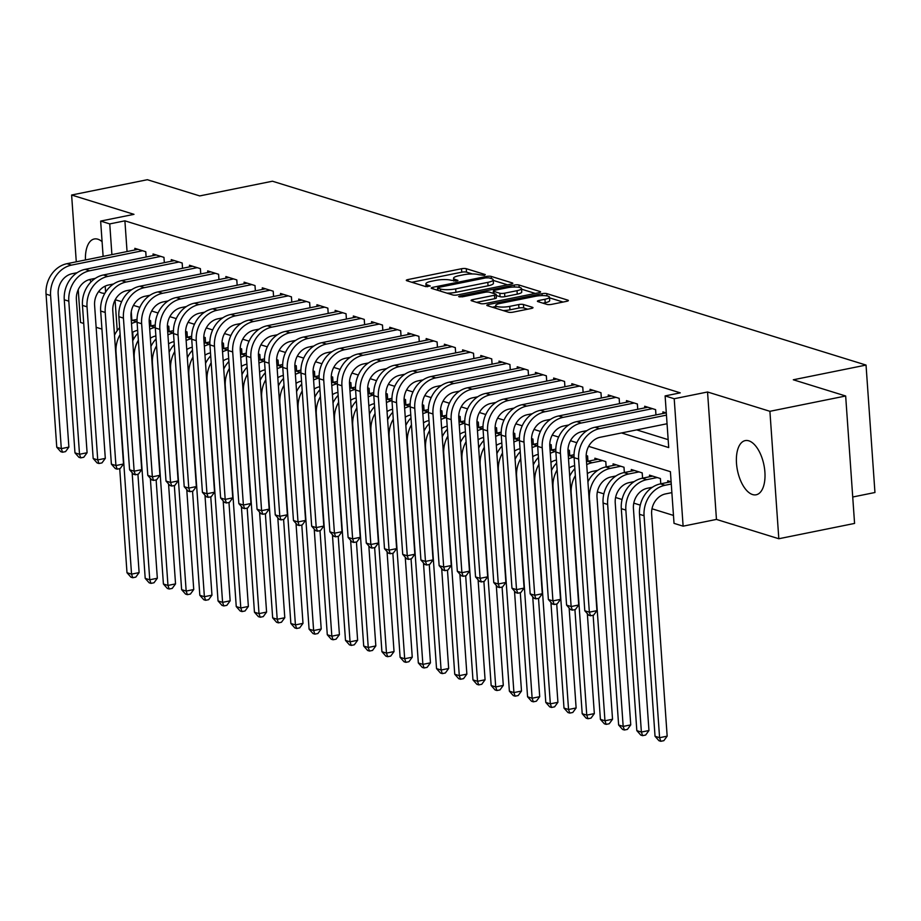 <?xml version="1.0" encoding="UTF-8"?>
<svg xmlns="http://www.w3.org/2000/svg" width="921" height="921" viewBox="0 0 921 921"><rect width="100%" height="100%" fill="white"/><g stroke="black" fill="none" stroke-linecap="round" stroke-linejoin="round"><path stroke-width="1.38" d="M484.446 275.379L485.275 274.573L466.279 268.69A3.477 0.783 -4 0 0 461.525 268.736L407.98 279.558A3.477 0.783 -4 0 0 406.299 280.352A3.477 0.783 -4 0 0 406.794 280.721L425.79 286.604L430.291 286.005L427.494 284.992A11.133 2.498 -4 0 1 425.905 283.852A11.133 2.498 -4 0 1 431.293 281.296L435.748 280.398A11.133 2.498 -4 0 1 450.991 280.249L456.781 280.974L457.956 280.41L455.158 279.408A11.133 2.498 -4 0 1 453.569 278.257A11.133 2.498 -4 0 1 458.946 275.713L463.413 274.803A11.133 2.498 -4 0 1 478.655 274.654L484.446 275.379M748.808 440.825A27.642 13.504 -101.4 0 0 745.216 440.606A27.642 13.504 -101.4 0 0 736.858 466.82A27.642 13.504 -101.4 0 0 752.572 494.554A27.642 13.504 -101.4 0 0 756.164 494.784A27.642 13.504 -101.4 0 0 764.534 468.559A27.642 13.504 -101.4 0 0 748.808 440.825M102.081 241.659A27.642 13.504 -101.4 0 0 97.868 239.207A27.642 13.504 -101.4 0 0 94.264 238.988A27.642 13.504 -101.4 0 0 85.446 259.964M89.844 279.466A27.642 13.504 -101.4 0 0 91.018 281.93M98.697 291.485A27.642 13.504 -101.4 0 0 101.621 292.936A27.642 13.504 -101.4 0 0 104.913 293.223M546.924 304.402A3.477 0.783 -4 0 0 551.679 304.356L566.703 301.317A3.477 0.783 -4 0 0 568.384 300.522A3.477 0.783 -4 0 0 567.889 300.165L546.798 293.626A3.477 0.783 -4 0 0 542.032 293.672L488.498 304.506A3.477 0.783 -4 0 0 486.818 305.3A3.477 0.783 -4 0 0 487.313 305.657L508.404 312.184A3.477 0.783 -4 0 0 513.158 312.138L531.302 308.466A3.477 0.783 -4 0 0 532.994 307.672A3.477 0.783 -4 0 0 532.488 307.315L523.462 304.517A3.477 0.783 -4 0 0 518.707 304.563L509.704 306.382A9.302 2.095 -4 0 1 500.425 307.038A9.302 2.095 -4 0 1 495.648 305.553A9.302 2.095 -4 0 1 500.149 303.423L535.389 296.297A9.302 2.095 -4 0 1 544.679 295.653A9.302 2.095 -4 0 1 549.457 297.138A9.302 2.095 -4 0 1 544.956 299.267L539.084 300.453A3.477 0.783 -4 0 0 537.404 301.248A3.477 0.783 -4 0 0 537.899 301.604L546.924 304.402M845.662 395.995L854.573 523.427L778.821 538.739L769.91 411.307L845.662 395.995L793.315 379.774L866.039 365.073L272.443 181.218L199.719 195.92L147.372 179.71L71.619 195.022L133.982 214.34L100.642 221.086L109.749 223.907L124.899 220.833L680.262 392.853L665.112 395.915L674.207 398.735L683.117 526.167L674.022 523.347L670.407 471.679L588.657 446.363M769.91 411.307L707.547 391.989L674.207 398.735M511.12 284.094A3.477 0.783 -4 0 0 512.801 283.3A3.477 0.783 -4 0 0 512.306 282.943L491.215 276.415A3.477 0.783 -4 0 0 486.449 276.461L432.916 287.283A3.477 0.783 -4 0 0 431.235 288.077A3.477 0.783 -4 0 0 431.73 288.434L452.821 294.973A3.477 0.783 -4 0 0 457.576 294.927L511.12 284.094M519.007 285.015L540.097 291.554A3.477 0.783 -4 0 1 540.592 291.911A3.477 0.783 -4 0 1 538.912 292.705L485.367 303.527A3.477 0.783 -4 0 1 480.612 303.585L471.587 300.787A3.477 0.783 -4 0 1 471.092 300.43A3.477 0.783 -4 0 1 472.772 299.624L494.485 295.238A3.477 0.783 -4 0 0 496.166 294.444A3.477 0.783 -4 0 0 495.671 294.087L489.684 292.233A3.477 0.783 -4 0 0 484.918 292.279L462.319 296.85L458.635 296.631L459.809 296.067L514.24 285.073A3.477 0.783 -4 0 1 519.007 285.015L519.168 287.352M71.619 195.022L76.282 261.817M78.227 289.643L80.53 322.465L83.73 323.455M146.14 257.017L145.771 251.732L134.846 248.348L134.961 249.959M163.95 257.362L164.318 262.658L163.973 257.373L153.047 253.989L153.162 255.589M182.162 263.003L182.531 268.299L182.185 263.015L171.26 259.63L171.375 261.23M200.766 273.928L200.398 268.644L189.473 265.26L189.576 266.871M218.576 274.285L218.945 279.581L218.599 274.285L207.674 270.901L207.789 272.512M236.789 279.915L237.158 285.222L236.812 279.926L225.887 276.542L226.002 278.154M255.382 290.852L255.013 285.568L244.088 282.183L244.203 283.795M273.203 291.197L273.572 296.493L273.226 291.209L262.301 287.824L262.416 289.436M291.404 296.838L291.784 302.134L291.439 296.85L280.514 293.465L280.617 295.077M310.009 307.775L309.64 302.491L298.715 299.106L298.83 300.707M327.83 308.121L328.198 313.416L327.853 308.132L316.928 304.747L317.043 306.348M346.031 313.762L346.4 319.057L346.054 313.762L335.14 310.377L335.244 311.989M364.635 324.687L364.267 319.403L353.342 316.018L353.457 317.63M382.445 325.032L382.825 330.34L382.48 325.044L371.554 321.659L371.658 323.271M400.658 330.674L401.026 335.981L400.681 330.685L389.756 327.3L389.871 328.912M419.262 341.61L418.894 336.326L407.968 332.942L408.084 334.553M437.475 347.252L437.107 341.967L426.181 338.583L426.285 340.194M455.285 347.597L455.653 352.893L455.308 347.608L444.383 344.224L444.498 345.824M473.889 358.534L473.521 353.25L462.595 349.865L462.71 351.465M492.09 364.163L491.722 358.879L480.797 355.494L480.912 357.106M510.303 369.805L509.935 364.52L499.009 361.136L499.124 362.747M528.516 375.446L528.147 370.161L517.222 366.777L517.326 368.388M546.717 381.087L546.349 375.803L535.423 372.418L535.538 374.03M564.538 381.432L564.907 386.728L564.561 381.444L553.636 378.059L553.751 379.671M583.143 392.369L582.763 387.085L571.837 383.7L571.953 385.312M601.344 398.01L600.976 392.726L590.05 389.341L590.165 390.941M619.154 398.356L619.534 403.651L619.188 398.356L608.263 394.982L608.367 396.583M637.367 403.997L637.735 409.292L637.39 403.997L626.464 400.612L626.579 402.224M655.971 414.922L655.602 409.638L644.677 406.253L644.792 407.865M124.899 220.833L127.052 251.548M636.664 429.888L668.162 439.651M662.993 413.506L662.89 411.894L666.297 412.953M597.372 491.849L603.865 493.863M615.585 497.49L622.066 499.504M633.786 503.131L640.279 505.145M651.999 508.772L673.458 515.415M131.254 311.735L131.864 320.439M132.693 332.274L133.223 339.826M150.56 320.6L150.929 325.907L150.584 320.612L149.179 320.174M169.165 331.537L168.796 326.253L167.392 325.815M186.975 331.882L187.343 337.178L186.998 331.894L185.593 331.456M205.187 337.523L205.556 342.819L205.21 337.535L203.806 337.098M223.791 348.46L223.423 343.176L222.019 342.739M241.601 348.806L241.97 354.101L241.624 348.817L240.22 348.38M260.206 359.731L259.837 354.447L258.433 354.021M278.418 365.372L278.038 360.088L276.645 359.662M296.62 371.013L296.251 365.729L294.847 365.292M314.832 376.654L314.464 371.37L313.059 370.933M333.034 382.296L332.665 377.011L331.261 376.574M350.855 382.641L351.223 387.937L350.878 382.652L349.473 382.215M369.056 388.282L369.425 393.578L369.079 388.294L367.686 387.856M387.66 399.219L387.292 393.935L385.887 393.497M405.47 399.564L405.85 404.86L405.505 399.564L404.1 399.138M423.683 405.205L424.051 410.501L423.706 405.205L422.302 404.78M442.287 416.131L441.919 410.847L440.514 410.409M460.5 421.772L460.132 416.488L458.727 416.05M478.31 422.117L478.678 427.413L478.333 422.129L476.928 421.691M496.914 433.054L496.546 427.77L495.141 427.332M515.115 438.695L514.747 433.411L513.354 432.974M532.937 439.041L533.305 444.336L532.96 439.041L531.555 438.615M551.541 449.966L551.172 444.682L549.768 444.256M569.742 455.607L569.374 450.323L567.969 449.897M587.563 455.953L587.932 461.26L587.586 455.964L586.182 455.527M594.978 459.832L594.874 458.221L605.788 461.605L606.168 466.889M613.19 465.473L613.075 463.862L624.001 467.246L624.369 472.531M631.392 471.115L631.288 469.503L642.213 472.887L642.582 478.172L642.179 472.876M649.604 476.744L649.489 475.144L660.415 478.529L660.783 483.813L660.392 478.517M667.817 482.385L667.702 480.785L671.11 481.833M852.731 497.006L874.95 492.505L866.039 365.073M707.547 391.989L716.457 519.421L778.821 538.739M716.457 519.421L683.117 526.167M96.129 327.3L101.932 329.096M621.514 432.951L668.715 447.571L665.112 395.915M109.749 223.907L111.902 254.61M105.616 292.095L105.19 286.12M103.117 256.395L100.642 221.086M115.079 300.039L117.22 330.627M576.845 442.702L570.444 440.722M558.644 437.061L552.243 435.08M540.431 431.431L534.03 429.439M522.219 425.79L515.829 423.81M504.017 420.149L497.616 418.169M485.804 414.508L479.404 412.527M467.592 408.866L461.202 406.886M449.39 403.225L442.989 401.245M431.178 397.584L424.777 395.604M412.976 391.943L406.575 389.963M394.764 386.313L388.363 384.322M376.551 380.672L370.161 378.692M358.35 375.031L351.949 373.051M340.137 369.39L333.736 367.41M321.936 363.749L315.535 361.769M303.723 358.108L297.322 356.128M285.51 352.467L279.121 350.487M267.309 346.826L260.908 344.845M249.096 341.196L242.695 339.204M230.883 335.555L224.494 333.575M212.682 329.914L206.281 327.934M194.469 324.273L188.068 322.292M176.268 318.631L169.867 316.651M158.055 312.99L151.654 311.01M139.842 307.349L133.453 305.369M121.641 301.708L115.24 299.728M472.427 273.963L466.521 272.132A3.477 0.783 -4 0 0 461.766 272.179L411.825 282.275M437.636 289.816L436.761 290M507.506 284.831L493.23 280.41M489.016 277.866L485.678 277.9L438.684 287.398L437.51 287.951L440.445 289.01A11.133 2.498 -4 0 0 455.688 288.86L487.808 282.367A11.133 2.498 -4 0 0 493.196 279.811A11.133 2.498 -4 0 0 491.607 278.672L489.016 277.866M446.915 293.143A11.133 2.498 -4 0 0 455.93 292.302L455.688 288.86M493.196 279.811L493.437 283.254A11.133 2.498 -4 0 1 488.049 285.809L455.93 292.302M521.562 289.182L535.297 293.442M476.618 302.341L494.727 298.68A3.477 0.783 -4 0 0 496.407 297.886L496.166 294.444M492.217 293.016L493.472 292.763M517.015 290.679A9.302 2.095 -4 0 0 521.516 288.549A9.302 2.095 -4 0 0 516.739 287.076A9.302 2.095 -4 0 0 507.448 287.72L495.038 290.23A3.477 0.783 -4 0 0 493.357 291.024A3.477 0.783 -4 0 0 493.852 291.393L499.838 293.246A3.477 0.783 -4 0 0 504.593 293.189L517.015 290.679L517.257 294.133A9.302 2.095 -4 0 0 521.758 292.003L521.516 288.549M517.257 294.133L504.835 296.643A3.477 0.783 -4 0 1 500.08 296.689L496.235 295.503M549.457 297.138L549.699 300.58A9.302 2.095 -4 0 1 545.197 302.71L542.93 303.159M503.062 310.538A9.302 2.095 -4 0 0 509.946 309.836L509.704 306.382M527.698 309.203L523.704 307.959A3.477 0.783 -4 0 0 518.949 308.017L509.946 309.836M495.717 306.532L492.344 307.211M563.088 302.042L549.503 297.84M137.655 330.328L137.551 330.351A17.718 14.932 107.2 0 0 132.14 332.631M131.507 323.616A26.571 22.403 -72.8 0 1 136.941 321.74L137.056 321.717M131.289 320.589A26.571 22.403 -72.8 0 1 132.394 320.335L137.033 319.391M132.129 472.634L139.117 572.609L135.801 577.122L132.762 577.743L130.943 577.179L126.994 572.735L119.718 468.628M126.994 572.735L131.542 574.14L116.023 352.167A26.571 22.403 -72.8 0 1 120.133 334.565M114.503 335.198A26.571 22.403 -72.8 0 1 119.649 327.669M132.762 577.743L131.542 574.14L139.117 572.609M77.145 272.708L72.126 273.721A17.718 14.932 107.2 0 0 58.173 294.006L68.879 447.099L65.552 451.612L62.524 452.223L60.705 451.658L56.757 447.215L46.05 294.121A26.571 22.403 -72.8 0 1 66.968 263.694L138.035 249.338M56.757 447.215L61.304 448.631L50.597 295.537A26.571 22.403 -72.8 0 1 71.527 265.11L142.582 250.742M62.524 452.223L61.304 448.631L68.879 447.099M146.117 257.017L145.737 251.721M155.856 335.969L155.753 335.992A17.718 14.932 107.2 0 0 150.342 338.272M149.709 329.258A26.571 22.403 -72.8 0 1 155.154 327.381L155.269 327.358M149.501 326.218A26.571 22.403 -72.8 0 1 150.595 325.965L155.246 325.032M150.342 478.275L157.33 578.25L154.003 582.763L150.975 583.373L149.156 582.809L145.207 578.376L137.92 474.269M145.207 578.376L149.755 579.781L134.236 357.809A26.571 22.403 -72.8 0 1 138.346 340.206M132.705 340.839A26.571 22.403 -72.8 0 1 137.862 333.31M150.975 583.373L149.755 579.781L157.33 578.25M169.142 331.548L168.762 326.241M174.069 341.61L173.965 341.633A17.718 14.932 107.2 0 0 168.555 343.913M167.921 334.899A26.571 22.403 -72.8 0 1 173.355 333.022L173.47 332.999M167.714 331.859A26.571 22.403 -72.8 0 1 168.808 331.606L173.447 330.674M168.543 483.916L175.543 583.891L172.215 588.404L169.188 589.014L167.357 588.45L163.408 584.018L156.133 479.91M163.408 584.018L167.967 585.422L152.437 363.45A26.571 22.403 -72.8 0 1 156.547 345.847M150.917 346.48A26.571 22.403 -72.8 0 1 156.063 338.951M169.188 589.014L167.967 585.422L175.543 583.891M192.282 347.252L192.167 347.275A17.718 14.932 107.2 0 0 186.756 349.554M186.134 340.54A26.571 22.403 -72.8 0 1 191.568 338.663L191.683 338.64M185.915 337.5A26.571 22.403 -72.8 0 1 187.021 337.247L191.66 336.315M186.756 489.558L193.744 589.532L190.417 594.045L187.389 594.655L185.57 594.091L181.621 589.647L174.334 485.54M181.621 589.647L186.169 591.063L170.65 369.091A26.571 22.403 -72.8 0 1 174.76 351.488M169.13 352.121A26.571 22.403 -72.8 0 1 174.276 344.592M187.389 594.655L186.169 591.063L193.744 589.532M210.483 352.893L210.379 352.904A17.718 14.932 107.2 0 0 204.969 355.195M204.335 346.181A26.571 22.403 -72.8 0 1 209.781 344.304L209.884 344.281M204.128 343.142A26.571 22.403 -72.8 0 1 205.222 342.888L209.861 341.956M204.969 495.187L211.957 595.173L208.63 599.686L205.602 600.296L203.783 599.732L199.822 595.288L192.547 491.181M199.822 595.288L204.381 596.704L188.863 374.72A26.571 22.403 -72.8 0 1 192.973 357.129M187.331 357.762A26.571 22.403 -72.8 0 1 192.489 350.233M205.602 600.296L204.381 596.704L211.957 595.173M223.757 348.46L223.389 343.165M95.358 278.338L90.339 279.362A17.718 14.932 107.2 0 0 76.385 299.647L87.092 452.741L83.765 457.253L80.737 457.864L78.918 457.3L74.969 452.856L64.263 299.762A26.571 22.403 -72.8 0 1 85.181 269.335L156.236 254.967M74.969 452.856L79.517 454.272L68.81 301.179A26.571 22.403 -72.8 0 1 89.728 270.751L160.795 256.383M80.737 457.864L79.517 454.272L87.092 452.741M113.571 283.979L108.54 285.003A17.718 14.932 107.2 0 0 94.598 305.288L105.305 458.382L101.978 462.895L98.95 463.505L97.119 462.941L93.171 458.497L82.464 305.404A26.571 22.403 -72.8 0 1 103.382 274.976L174.449 260.608M93.171 458.497L97.73 459.913L87.023 306.82A26.571 22.403 -72.8 0 1 107.941 276.392L178.996 262.025M98.95 463.505L97.73 459.913L105.305 458.382M131.772 289.62L126.753 290.633A17.718 14.932 107.2 0 0 112.799 310.918L123.506 464.011L120.179 468.536L117.151 469.146L115.332 468.582L111.383 464.138L100.677 311.045A26.571 22.403 -72.8 0 1 121.595 280.617L192.65 266.25M111.383 464.138L115.931 465.542L105.224 312.449A26.571 22.403 -72.8 0 1 126.142 282.033L197.209 267.666M117.151 469.146L115.931 465.542L123.506 464.011M200.732 273.94L200.364 268.644M149.985 295.261L144.954 296.274A17.718 14.932 107.2 0 0 131.012 316.559L141.719 469.652L138.392 474.165L135.364 474.787L133.545 474.223L129.585 469.779L118.878 316.686A26.571 22.403 -72.8 0 1 139.808 286.258L210.863 271.891M129.585 469.779L134.144 471.184L123.437 318.09A26.571 22.403 -72.8 0 1 144.355 287.663L215.41 273.307M135.364 474.787L134.144 471.184L141.719 469.652M228.696 358.522L228.592 358.545A17.718 14.932 107.2 0 0 223.181 360.836M222.548 351.81A26.571 22.403 -72.8 0 1 227.982 349.934L228.097 349.911M222.329 348.783A26.571 22.403 -72.8 0 1 223.435 348.529L228.074 347.585M223.17 500.828L230.158 600.814L226.842 605.327L223.803 605.937L221.984 605.373L218.035 600.929L210.759 496.822M218.035 600.929L222.583 602.346L207.064 380.361A26.571 22.403 -72.8 0 1 211.174 362.759M205.544 363.404A26.571 22.403 -72.8 0 1 210.69 355.874M223.803 605.937L222.583 602.346L230.158 600.814M168.198 300.902L163.167 301.915A17.718 14.932 107.2 0 0 149.225 322.2L159.92 475.294L156.605 479.806L153.565 480.417L151.746 479.864L147.797 475.42L137.091 322.327A26.571 22.403 -72.8 0 1 158.009 291.899L229.076 277.532M147.797 475.42L152.345 476.825L141.638 323.732A26.571 22.403 -72.8 0 1 162.568 293.304L233.623 278.936M153.565 480.417L152.345 476.825L159.92 475.294M246.897 364.163L246.793 364.186A17.718 14.932 107.2 0 0 241.383 366.466M240.749 357.452A26.571 22.403 -72.8 0 1 246.195 355.575L246.31 355.552M240.542 354.424A26.571 22.403 -72.8 0 1 241.647 354.171L246.287 353.227M241.383 506.469L248.371 606.455L245.044 610.968L242.016 611.579L240.197 611.014L236.248 606.571L228.961 502.463M236.248 606.571L240.795 607.987L225.277 386.003A26.571 22.403 -72.8 0 1 229.387 368.4M223.745 369.045A26.571 22.403 -72.8 0 1 228.903 361.504M242.016 611.579L240.795 607.987L248.371 606.455M260.183 359.743L259.814 354.447M186.399 306.543L181.379 307.556A17.718 14.932 107.2 0 0 167.426 327.841L178.133 480.935L174.806 485.448L171.778 486.058L169.959 485.494L166.01 481.061L155.304 327.968A26.571 22.403 -72.8 0 1 176.222 297.541L247.277 283.173M166.01 481.061L170.558 482.466L159.851 329.373A26.571 22.403 -72.8 0 1 180.769 298.945L251.836 284.577M171.778 486.058L170.558 482.466L178.133 480.935M255.359 290.863L254.99 285.556M265.11 369.805L265.006 369.828A17.718 14.932 107.2 0 0 259.595 372.107M258.962 363.093A26.571 22.403 -72.8 0 1 264.408 361.216L264.511 361.193M258.755 360.065A26.571 22.403 -72.8 0 1 259.849 359.812L264.488 358.868M259.584 512.111L266.583 612.085L263.256 616.61L260.229 617.22L258.398 616.656L254.449 612.212L247.173 508.104M254.449 612.212L259.008 613.616L243.478 391.644A26.571 22.403 -72.8 0 1 247.588 374.041M241.958 374.674A26.571 22.403 -72.8 0 1 247.104 367.145M260.229 617.22L259.008 613.616L266.583 612.085M278.384 365.384L278.015 360.088M204.612 312.184L199.581 313.198A17.718 14.932 107.2 0 0 185.639 333.483L196.346 486.576L193.019 491.089L189.991 491.699L188.16 491.135L184.212 486.691L173.505 333.598A26.571 22.403 -72.8 0 1 194.423 303.182L265.49 288.814M184.212 486.691L188.77 488.107L178.064 335.014A26.571 22.403 -72.8 0 1 198.982 304.586L270.037 290.219M189.991 491.699L188.77 488.107L196.346 486.576M283.323 375.446L283.208 375.469A17.718 14.932 107.2 0 0 277.797 377.748M277.175 368.734A26.571 22.403 -72.8 0 1 282.609 366.857L282.724 366.834M276.956 365.706A26.571 22.403 -72.8 0 1 278.061 365.453L282.701 364.509M277.797 517.752L284.785 617.726L281.458 622.239L278.43 622.861L276.611 622.297L272.662 617.853L265.375 513.745M272.662 617.853L277.209 619.257L261.691 397.285A26.571 22.403 -72.8 0 1 265.801 379.682M260.171 380.315A26.571 22.403 -72.8 0 1 265.317 372.786M278.43 622.861L277.209 619.257L284.785 617.726M296.597 371.025L296.228 365.718M222.813 317.826L217.793 318.839A17.718 14.932 107.2 0 0 203.84 339.124L214.547 492.217L211.22 496.73L208.192 497.34L206.373 496.776L202.424 492.332L191.718 339.239A26.571 22.403 -72.8 0 1 212.636 308.811L283.691 294.455M202.424 492.332L206.972 493.748L196.265 340.655A26.571 22.403 -72.8 0 1 217.195 310.227L288.25 295.86M208.192 497.34L206.972 493.748L214.547 492.217M301.524 381.087L301.42 381.11A17.718 14.932 107.2 0 0 296.009 383.389M295.376 374.375A26.571 22.403 -72.8 0 1 300.822 372.498L300.925 372.475M295.169 371.336A26.571 22.403 -72.8 0 1 296.263 371.082L300.902 370.15M296.009 523.393L302.997 623.367L299.67 627.88L296.643 628.49L294.824 627.926L290.863 623.494L283.587 519.386M290.863 623.494L295.422 624.899L279.903 402.926A26.571 22.403 -72.8 0 1 284.013 385.323M278.372 385.957A26.571 22.403 -72.8 0 1 283.53 378.427M296.643 628.49L295.422 624.899L302.997 623.367M314.809 376.666L314.429 371.359M319.737 386.728L319.633 386.751A17.718 14.932 107.2 0 0 314.222 389.03M313.589 380.016A26.571 22.403 -72.8 0 1 319.023 378.14L319.138 378.117M313.37 376.977A26.571 22.403 -72.8 0 1 314.475 376.724L319.115 375.791M314.211 529.034L321.21 629.008L317.883 633.521L314.844 634.132L313.025 633.567L309.076 629.135L301.8 525.016M309.076 629.135L313.624 630.54L298.105 408.567A26.571 22.403 -72.8 0 1 302.215 390.965M296.585 391.598A26.571 22.403 -72.8 0 1 301.731 384.069M314.844 634.132L313.624 630.54L321.21 629.008M333.011 382.296L332.642 377M337.938 392.369L337.834 392.392A17.718 14.932 107.2 0 0 332.423 394.672M331.802 385.657A26.571 22.403 -72.8 0 1 337.236 383.781L337.351 383.758M331.583 382.618A26.571 22.403 -72.8 0 1 332.688 382.365L337.328 381.432M332.423 534.675L339.412 634.65L336.084 639.162L333.057 639.773L331.238 639.209L327.289 634.765L320.001 530.657M327.289 634.765L331.836 636.181L316.317 414.208A26.571 22.403 -72.8 0 1 320.427 396.606M314.798 397.239A26.571 22.403 -72.8 0 1 319.944 389.71M333.057 639.773L331.836 636.181L339.412 634.65M356.151 398.01L356.047 398.022A17.718 14.932 107.2 0 0 350.636 400.313M350.003 391.298A26.571 22.403 -72.8 0 1 355.448 389.422L355.552 389.399M349.796 388.259A26.571 22.403 -72.8 0 1 350.889 388.006L355.529 387.073M350.625 540.305L357.624 640.291L354.297 644.804L351.269 645.414L349.45 644.85L345.49 640.406L338.214 536.298M345.49 640.406L350.049 641.822L334.519 419.838A26.571 22.403 -72.8 0 1 338.629 402.247M332.999 402.88A26.571 22.403 -72.8 0 1 338.157 395.351M351.269 645.414L350.049 641.822L357.624 640.291M374.363 403.64L374.26 403.663A17.718 14.932 107.2 0 0 368.837 405.954M368.216 396.928A26.571 22.403 -72.8 0 1 373.65 395.051L373.765 395.028M367.997 393.9A26.571 22.403 -72.8 0 1 369.102 393.647L373.742 392.703M368.837 545.946L375.826 645.932L372.51 650.445L369.471 651.055L367.652 650.491L363.703 646.047L356.427 541.939M363.703 646.047L368.25 647.463L352.731 425.479A26.571 22.403 -72.8 0 1 356.841 407.876M351.212 408.521A26.571 22.403 -72.8 0 1 356.358 400.98M369.471 651.055L368.25 647.463L375.826 645.932M387.637 399.219L387.269 393.923M392.565 409.281L392.461 409.304A17.718 14.932 107.2 0 0 387.05 411.583M386.417 402.569A26.571 22.403 -72.8 0 1 391.862 400.693L391.978 400.67M386.21 399.541A26.571 22.403 -72.8 0 1 387.304 399.288L391.955 398.344M387.05 551.587L394.038 651.573L390.711 656.086L387.683 656.696L385.864 656.132L381.916 651.688L374.628 547.581M381.916 651.688L386.463 653.104L370.944 431.12A26.571 22.403 -72.8 0 1 375.054 413.517M369.413 414.162A26.571 22.403 -72.8 0 1 374.571 406.622M387.683 656.696L386.463 653.104L394.038 651.573M410.778 414.922L410.674 414.945A17.718 14.932 107.2 0 0 405.263 417.225M404.63 408.21A26.571 22.403 -72.8 0 1 410.064 406.334L410.179 406.311M404.423 405.182A26.571 22.403 -72.8 0 1 405.516 404.929L410.156 403.985M405.252 557.228L412.251 657.203L408.924 661.715L405.896 662.337L404.066 661.773L400.117 657.329L392.841 553.222M400.117 657.329L404.676 658.734L389.146 436.761A26.571 22.403 -72.8 0 1 393.255 419.159M387.626 419.792A26.571 22.403 -72.8 0 1 392.772 412.263M405.896 662.337L404.676 658.734L412.251 657.203M428.99 420.563L428.875 420.586A17.718 14.932 107.2 0 0 423.464 422.866M422.843 413.851A26.571 22.403 -72.8 0 1 428.277 411.975L428.392 411.952M422.624 410.824A26.571 22.403 -72.8 0 1 423.729 410.57L428.369 409.626M423.464 562.869L430.452 662.844L427.125 667.357L424.097 667.978L422.279 667.414L418.33 662.97L411.042 558.863M418.33 662.97L422.877 664.375L407.358 442.402A26.571 22.403 -72.8 0 1 411.468 424.8M405.839 425.433A26.571 22.403 -72.8 0 1 410.985 417.904M424.097 667.978L422.877 664.375L430.452 662.844M442.264 416.142L441.896 410.835M447.192 426.204L447.088 426.227A17.718 14.932 107.2 0 0 441.677 428.507M441.044 419.492A26.571 22.403 -72.8 0 1 446.489 417.616L446.593 417.593M440.837 416.453A26.571 22.403 -72.8 0 1 441.93 416.2L446.57 415.267M441.677 568.51L448.665 668.485L445.338 672.998L442.31 673.608L440.491 673.044L436.531 668.611L429.255 564.504M436.531 668.611L441.09 670.016L425.56 448.043A26.571 22.403 -72.8 0 1 429.681 430.441M424.04 431.074A26.571 22.403 -72.8 0 1 429.198 423.545M442.31 673.608L441.09 670.016L448.665 668.485M460.465 421.772L460.097 416.476M465.404 431.845L465.301 431.868A17.718 14.932 107.2 0 0 459.89 434.148M459.257 425.134A26.571 22.403 -72.8 0 1 464.691 423.257L464.806 423.234M459.038 422.094A26.571 22.403 -72.8 0 1 460.143 421.841L464.783 420.909M459.878 574.151L466.866 674.126L463.551 678.639L460.512 679.249L458.693 678.685L454.744 674.253L447.468 570.134M454.744 674.253L459.291 675.657L443.772 453.685A26.571 22.403 -72.8 0 1 447.882 436.082M442.253 436.715A26.571 22.403 -72.8 0 1 447.399 429.186M460.512 679.249L459.291 675.657L466.866 674.126M483.606 437.487L483.502 437.51A17.718 14.932 107.2 0 0 478.091 439.789M477.458 430.775A26.571 22.403 -72.8 0 1 482.903 428.898L483.018 428.875M477.251 427.735A26.571 22.403 -72.8 0 1 478.356 427.482L482.995 426.55M478.091 579.793L485.079 679.767L481.752 684.28L478.724 684.89L476.905 684.326L472.957 679.882L465.669 575.775M472.957 679.882L477.504 681.298L461.985 459.314A26.571 22.403 -72.8 0 1 466.095 441.723M460.454 442.356A26.571 22.403 -72.8 0 1 465.612 434.827M478.724 684.89L477.504 681.298L485.079 679.767M496.891 433.054L496.523 427.758M501.818 443.128L501.715 443.139A17.718 14.932 107.2 0 0 496.304 445.43M495.671 436.404A26.571 22.403 -72.8 0 1 501.116 434.528L501.22 434.516M495.463 433.377A26.571 22.403 -72.8 0 1 496.557 433.123L501.197 432.191M496.292 585.422L503.292 685.408L499.965 689.921L496.937 690.531L495.107 689.967L491.158 685.523L483.882 581.416M491.158 685.523L495.717 686.939L480.186 464.955A26.571 22.403 -72.8 0 1 484.296 447.364M478.667 447.997A26.571 22.403 -72.8 0 1 483.813 440.468M496.937 690.531L495.717 686.939L503.292 685.408M515.092 438.695L514.724 433.4M241.026 323.455L235.995 324.48A17.718 14.932 107.2 0 0 222.053 344.765L232.76 497.858L229.433 502.371L226.405 502.981L224.586 502.417L220.626 497.973L209.93 344.88A26.571 22.403 -72.8 0 1 230.849 314.452L301.904 300.085M220.626 497.973L225.185 499.389L214.478 346.296A26.571 22.403 -72.8 0 1 235.396 315.868L306.451 301.501M226.405 502.981L225.185 499.389L232.76 497.858M309.986 307.775L309.617 302.479M259.238 329.096L254.208 330.121A17.718 14.932 107.2 0 0 240.266 350.394L250.961 503.499L247.645 508.012L244.606 508.622L242.787 508.058L238.838 503.614L228.132 350.521A26.571 22.403 -72.8 0 1 249.05 320.094L320.117 305.726M238.838 503.614L243.386 505.03L232.691 351.937A26.571 22.403 -72.8 0 1 253.609 321.51L324.664 307.142M244.606 508.622L243.386 505.03L250.961 503.499M277.44 334.737L272.42 335.751A17.718 14.932 107.2 0 0 258.467 356.036L269.174 509.129L265.847 513.653L262.819 514.263L261 513.699L257.051 509.255L246.344 356.162A26.571 22.403 -72.8 0 1 267.263 325.735L338.318 311.367M257.051 509.255L261.599 510.66L250.892 357.567A26.571 22.403 -72.8 0 1 271.81 327.151L342.877 312.783M262.819 514.263L261.599 510.66L269.174 509.129M295.653 340.379L290.622 341.392A17.718 14.932 107.2 0 0 276.68 361.677L287.387 514.77L284.059 519.283L281.032 519.905L279.201 519.34L275.252 514.897L264.546 361.803A26.571 22.403 -72.8 0 1 285.475 331.376L356.531 317.008M275.252 514.897L279.811 516.301L269.105 363.208A26.571 22.403 -72.8 0 1 290.023 332.78L361.078 318.424M281.032 519.905L279.811 516.301L287.387 514.77M364.612 324.699L364.244 319.403M313.854 346.02L308.834 347.033A17.718 14.932 107.2 0 0 294.881 367.318L305.588 520.411L302.261 524.924L299.233 525.534L297.414 524.97L293.465 520.538L282.759 367.444A26.571 22.403 -72.8 0 1 303.677 337.017L374.743 322.649M293.465 520.538L298.013 521.942L287.306 368.849A26.571 22.403 -72.8 0 1 308.236 338.421L379.291 324.054M299.233 525.534L298.013 521.942L305.588 520.411M332.067 351.661L327.036 352.674A17.718 14.932 107.2 0 0 313.094 372.959L323.801 526.052L320.473 530.565L317.446 531.175L315.627 530.611L311.666 526.179L300.971 373.086A26.571 22.403 -72.8 0 1 321.89 342.658L392.945 328.29M311.666 526.179L316.225 527.583L305.519 374.49A26.571 22.403 -72.8 0 1 326.437 344.063L397.504 329.695M317.446 531.175L316.225 527.583L323.801 526.052M350.279 357.302L345.248 358.315A17.718 14.932 107.2 0 0 331.307 378.6L342.013 531.693L338.686 536.206L335.647 536.816L333.828 536.252L329.879 531.808L319.173 378.715A26.571 22.403 -72.8 0 1 340.091 348.299L411.157 333.932M329.879 531.808L334.438 533.224L323.732 380.131A26.571 22.403 -72.8 0 1 344.65 349.704L415.705 335.336M335.647 536.816L334.438 533.224L342.013 531.693M419.239 341.61L418.871 336.315M368.481 362.943L363.461 363.956A17.718 14.932 107.2 0 0 349.508 384.241L360.215 537.334L356.888 541.847L353.86 542.457L352.041 541.893L348.092 537.45L337.385 384.356A26.571 22.403 -72.8 0 1 358.304 353.929L429.359 339.573M348.092 537.45L352.639 538.866L341.933 385.772A26.571 22.403 -72.8 0 1 362.851 355.345L433.918 340.977M353.86 542.457L352.639 538.866L360.215 537.334M437.44 347.252L437.072 341.956M386.693 368.573L381.662 369.597A17.718 14.932 107.2 0 0 367.721 389.882L378.427 542.976L375.1 547.488L372.072 548.099L370.254 547.535L366.293 543.091L355.587 389.997A26.571 22.403 -72.8 0 1 376.516 359.57L447.571 345.202M366.293 543.091L370.852 544.507L360.146 391.413A26.571 22.403 -72.8 0 1 381.064 360.986L452.119 346.618M372.072 548.099L370.852 544.507L378.427 542.976M404.906 374.214L399.875 375.238A17.718 14.932 107.2 0 0 385.922 395.512L396.629 548.617L393.313 553.13L390.274 553.74L388.455 553.176L384.506 548.732L373.799 395.639A26.571 22.403 -72.8 0 1 394.718 365.211L465.784 350.843M384.506 548.732L389.053 550.148L378.347 397.055A26.571 22.403 -72.8 0 1 399.277 366.627L470.332 352.259M390.274 553.74L389.053 550.148L396.629 548.617M473.866 358.534L473.498 353.238M423.107 379.855L418.088 380.868A17.718 14.932 107.2 0 0 404.135 401.153L414.841 554.246L411.514 558.759L408.487 559.381L406.668 558.817L402.719 554.373L392.012 401.28A26.571 22.403 -72.8 0 1 412.93 370.852L483.986 356.485M402.719 554.373L407.266 555.777L396.56 402.684A26.571 22.403 -72.8 0 1 417.478 372.268L488.544 357.901M408.487 559.381L407.266 555.777L414.841 554.246M492.067 364.175L491.699 358.879M441.32 385.496L436.289 386.509A17.718 14.932 107.2 0 0 422.348 406.794L433.054 559.887L429.727 564.4L426.699 565.022L424.869 564.458L420.92 560.014L410.213 406.921A26.571 22.403 -72.8 0 1 431.132 376.493L502.198 362.126M420.92 560.014L425.479 561.419L414.772 408.325A26.571 22.403 -72.8 0 1 435.691 377.898L506.746 363.542M426.699 565.022L425.479 561.419L433.054 559.887M510.28 369.816L509.912 364.52M520.031 448.757L519.916 448.78A17.718 14.932 107.2 0 0 514.505 451.071M513.883 442.045A26.571 22.403 -72.8 0 1 519.317 440.169L519.432 440.146M513.665 439.018A26.571 22.403 -72.8 0 1 514.77 438.764L519.409 437.82M514.505 591.063L521.493 691.049L518.166 695.562L515.138 696.172L513.319 695.608L509.371 691.164L502.083 587.057M509.371 691.164L513.918 692.58L498.399 470.596A26.571 22.403 -72.8 0 1 502.509 452.994M496.88 453.639A26.571 22.403 -72.8 0 1 502.026 446.098M515.138 696.172L513.918 692.58L521.493 691.049M538.232 454.398L538.129 454.421A17.718 14.932 107.2 0 0 532.718 456.701M532.085 447.687A26.571 22.403 -72.8 0 1 537.53 445.81L537.634 445.787M531.878 444.659A26.571 22.403 -72.8 0 1 532.971 444.406L537.611 443.462M532.718 596.704L539.706 696.69L536.379 701.203L533.351 701.814L531.532 701.249L527.572 696.806L520.296 592.698M527.572 696.806L532.131 698.222L516.612 476.238A26.571 22.403 -72.8 0 1 520.722 458.635M515.081 459.28A26.571 22.403 -72.8 0 1 520.238 451.739M533.351 701.814L532.131 698.222L539.706 696.69M551.518 449.978L551.138 444.682M556.445 460.04L556.342 460.063A17.718 14.932 107.2 0 0 550.931 462.342M550.298 453.328A26.571 22.403 -72.8 0 1 555.731 451.451L555.847 451.428M550.079 450.3A26.571 22.403 -72.8 0 1 551.184 450.047L555.824 449.103M550.919 602.346L557.919 702.32L554.592 706.833L551.552 707.455L549.733 706.891L545.785 702.447L538.509 598.339M545.785 702.447L550.332 703.851L534.813 481.879A26.571 22.403 -72.8 0 1 538.923 464.276M533.294 464.909A26.571 22.403 -72.8 0 1 538.44 457.38M551.552 707.455L550.332 703.851L557.919 702.32M569.719 455.619L569.351 450.323M574.646 465.681L574.543 465.704A17.718 14.932 107.2 0 0 569.132 467.983M568.499 458.969A26.571 22.403 -72.8 0 1 573.944 457.092L574.059 457.069M568.292 455.93A26.571 22.403 -72.8 0 1 569.397 455.688L574.036 454.744M569.132 607.987L576.12 707.961L572.793 712.474L569.765 713.096L567.946 712.532L563.997 708.088L556.71 603.98M563.997 708.088L568.545 709.492L553.026 487.52A26.571 22.403 -72.8 0 1 557.136 469.917M551.495 470.55A26.571 22.403 -72.8 0 1 556.652 463.021M569.765 713.096L568.545 709.492L576.12 707.961M459.521 391.137L454.502 392.15A17.718 14.932 107.2 0 0 440.549 412.435L451.255 565.529L447.928 570.041L444.901 570.652L443.082 570.087L439.133 565.655L428.426 412.562A26.571 22.403 -72.8 0 1 449.344 382.134L520.4 367.767M439.133 565.655L443.68 567.06L432.974 413.966A26.571 22.403 -72.8 0 1 453.892 383.539L524.958 369.171M444.901 570.652L443.68 567.06L451.255 565.529M528.493 375.457L528.113 370.15M477.734 396.778L472.703 397.791A17.718 14.932 107.2 0 0 458.762 418.076L469.468 571.17L466.141 575.683L463.113 576.293L461.294 575.729L457.334 571.296L446.639 418.203A26.571 22.403 -72.8 0 1 467.557 387.776L538.612 373.408M457.334 571.296L461.893 572.701L451.186 419.608A26.571 22.403 -72.8 0 1 472.105 389.18L543.16 374.812M463.113 576.293L461.893 572.701L469.468 571.17M546.694 381.087L546.326 375.791M495.947 402.419L490.916 403.433A17.718 14.932 107.2 0 0 476.974 423.718L487.67 576.811L484.354 581.324L481.315 581.934L479.496 581.37L475.547 576.926L464.84 423.833A26.571 22.403 -72.8 0 1 485.758 393.417L556.825 379.049M475.547 576.926L480.094 578.342L469.399 425.249A26.571 22.403 -72.8 0 1 490.317 394.821L561.373 380.454M481.315 581.934L480.094 578.342L487.67 576.811M514.148 408.061L509.129 409.074A17.718 14.932 107.2 0 0 495.176 429.359L505.882 582.452L502.555 586.965L499.527 587.575L497.708 587.011L493.76 582.567L483.053 429.474A26.571 22.403 -72.8 0 1 503.971 399.046L575.026 384.69M493.76 582.567L498.307 583.983L487.6 430.89A26.571 22.403 -72.8 0 1 508.519 400.462L579.585 386.095M499.527 587.575L498.307 583.983L505.882 582.452M583.108 392.369L582.74 387.073M597.775 470.332L592.756 471.345A17.718 14.932 107.2 0 0 587.345 473.624M586.712 464.61A26.571 22.403 -72.8 0 1 592.157 462.733L602.61 460.615M586.504 461.571A26.571 22.403 -72.8 0 1 587.598 461.317L598.051 459.211M587.333 613.628L594.333 713.602L591.006 718.115L587.978 718.725L586.159 718.161L582.199 713.729L574.923 609.621M582.199 713.729L586.758 715.133L571.227 493.161A26.571 22.403 -72.8 0 1 575.337 475.558M569.708 476.192A26.571 22.403 -72.8 0 1 574.865 468.662M587.978 718.725L586.758 715.133L594.333 713.602M606.133 466.889L605.765 461.594M532.361 413.69L527.33 414.715A17.718 14.932 107.2 0 0 513.388 435L524.095 588.093L520.768 592.606L517.74 593.216L515.91 592.652L511.961 588.208L501.254 435.115A26.571 22.403 -72.8 0 1 522.184 404.687L593.239 390.32M511.961 588.208L516.52 589.624L505.813 436.531A26.571 22.403 -72.8 0 1 526.731 406.103L597.787 391.736M517.74 593.216L516.52 589.624L524.095 588.093M601.321 398.01L600.953 392.714M615.988 475.961L610.968 476.986A17.718 14.932 107.2 0 0 597.015 497.271L612.534 719.243L609.218 723.756L606.179 724.367L604.36 723.802L600.411 719.37L593.136 615.251M600.411 719.37L604.959 720.775L589.44 498.802A26.571 22.403 -72.8 0 1 610.358 468.375L620.812 466.256M587.92 481.833A26.571 22.403 -72.8 0 1 605.811 466.959L616.264 464.852M606.179 724.367L604.959 720.775L612.534 719.243M624.346 472.531L623.978 467.235M550.562 419.331L545.543 420.356A17.718 14.932 107.2 0 0 531.59 440.629L542.296 593.734L538.969 598.247L535.941 598.857L534.122 598.293L530.174 593.849L519.467 440.756A26.571 22.403 -72.8 0 1 540.385 410.329L611.44 395.961M530.174 593.849L534.721 595.265L524.014 442.161A26.571 22.403 -72.8 0 1 544.944 411.745L615.999 397.377M535.941 598.857L534.721 595.265L542.296 593.734M634.201 481.602L629.17 482.627A17.718 14.932 107.2 0 0 615.228 502.901L630.747 724.885L627.42 729.397L624.392 730.008L622.573 729.444L618.624 725L603.094 503.027A26.571 22.403 -72.8 0 1 624.012 472.6L634.477 470.493M618.624 725L623.172 726.416L607.653 504.432A26.571 22.403 -72.8 0 1 628.571 474.016L639.024 471.897M624.392 730.008L623.172 726.416L630.747 724.885M568.775 424.972L563.744 425.986A17.718 14.932 107.2 0 0 549.802 446.271L560.509 599.364L557.182 603.877L554.154 604.498L552.335 603.934L548.375 599.49L537.68 446.397A26.571 22.403 -72.8 0 1 558.598 415.97L629.653 401.602M548.375 599.49L552.934 600.895L542.227 447.802A26.571 22.403 -72.8 0 1 563.145 417.374L634.212 403.018M554.154 604.498L552.934 600.895L560.509 599.364M652.402 487.244L647.382 488.257A17.718 14.932 107.2 0 0 633.429 508.542L648.96 730.526L645.633 735.039L642.605 735.649L640.774 735.085L636.825 730.641L621.307 508.668A26.571 22.403 -72.8 0 1 642.225 478.241L652.678 476.122M636.825 730.641L641.384 732.057L625.854 510.073A26.571 22.403 -72.8 0 1 646.772 479.645L657.237 477.539M642.605 735.649L641.384 732.057L648.96 730.526M586.988 430.614L581.957 431.627A17.718 14.932 107.2 0 0 568.015 451.912L578.722 605.005L575.395 609.518L572.355 610.139L570.536 609.575L566.588 605.132L555.881 452.038A26.571 22.403 -72.8 0 1 576.799 421.611L647.866 407.243M566.588 605.132L571.135 606.536L560.44 453.443A26.571 22.403 -72.8 0 1 581.358 423.015L652.413 408.659M572.355 610.139L571.135 606.536L578.722 605.005M655.948 414.934L655.579 409.638M671.87 492.631L665.584 493.898A17.718 14.932 107.2 0 0 651.642 514.183L667.161 736.167L663.834 740.68L660.806 741.29L658.987 740.726L655.038 736.282L639.508 514.309A26.571 22.403 -72.8 0 1 660.438 483.882L670.891 481.764M655.038 736.282L659.586 737.698L644.067 515.714A26.571 22.403 -72.8 0 1 664.985 485.286L671.271 484.02M660.806 741.29L659.586 737.698L667.161 736.167M667.057 423.752L600.17 437.268A17.718 14.932 107.2 0 0 586.216 457.553L596.923 610.646L593.596 615.159L590.568 615.769L588.749 615.205L584.8 610.773L574.094 457.679A26.571 22.403 -72.8 0 1 595.012 427.252L666.067 412.884M584.8 610.773L589.348 612.177L578.641 459.084A26.571 22.403 -72.8 0 1 599.559 428.656L666.447 415.141M590.568 615.769L589.348 612.177L596.923 610.646M455.273 281.147L455.158 279.408M427.609 286.742L427.494 284.992M408.095 281.124L407.98 279.558M461.766 272.179L461.525 268.736M466.521 272.132L466.279 268.69M433.02 288.837L432.916 287.283M486.541 277.774L486.449 276.461M491.365 278.591L491.215 276.415M512.364 283.726L512.306 282.943M438.005 290.38L437.855 288.204M440.606 291.186L440.445 289.01M488.049 285.809L487.808 282.367M540.155 292.337L540.097 291.554M472.876 301.19L472.772 299.624M494.727 298.68L494.485 295.238M459.878 297.023L459.809 296.067M514.379 287.018L514.24 285.073M494.001 293.569L493.852 291.393M500.08 296.689L499.838 293.246M504.835 296.643L504.593 293.189M539.188 302.007L539.084 300.453M545.197 302.71L544.956 299.267M518.949 308.017L518.707 304.563M523.704 307.959L523.462 304.517M532.545 308.098L532.488 307.315M488.602 306.06L488.498 304.506M542.17 295.595L542.032 293.672M546.959 295.894L546.798 293.626M567.946 300.948L567.889 300.165M132.394 320.335L136.941 321.74M66.968 263.694L71.527 265.11M46.05 294.121L50.597 295.537M150.595 325.965L155.154 327.381M168.808 331.606L173.355 333.022M187.021 337.247L191.568 338.663M205.222 342.888L209.781 344.304M85.181 269.335L89.728 270.751M64.263 299.762L68.81 301.179M103.382 274.976L107.941 276.392M82.464 305.404L87.023 306.82M121.595 280.617L126.142 282.033M100.677 311.045L105.224 312.449M139.808 286.258L144.355 287.663M118.878 316.686L123.437 318.09M223.435 348.529L227.982 349.934M158.009 291.899L162.568 293.304M137.091 322.327L141.638 323.732M241.647 354.171L246.195 355.575M176.222 297.541L180.769 298.945M155.304 327.968L159.851 329.373M259.849 359.812L264.408 361.216M194.423 303.182L198.982 304.586M173.505 333.598L178.064 335.014M278.061 365.453L282.609 366.857M212.636 308.811L217.195 310.227M191.718 339.239L196.265 340.655M296.263 371.082L300.822 372.498M314.475 376.724L319.023 378.14M332.688 382.365L337.236 383.781M350.889 388.006L355.448 389.422M369.102 393.647L373.65 395.051M387.304 399.288L391.862 400.693M405.516 404.929L410.064 406.334M423.729 410.57L428.277 411.975M441.93 416.2L446.489 417.616M460.143 421.841L464.691 423.257M478.356 427.482L482.903 428.898M496.557 433.123L501.116 434.528M230.849 314.452L235.396 315.868M209.93 344.88L214.478 346.296M249.05 320.094L253.609 321.51M228.132 350.521L232.691 351.937M267.263 325.735L271.81 327.151M246.344 356.162L250.892 357.567M285.475 331.376L290.023 332.78M264.546 361.803L269.105 363.208M303.677 337.017L308.236 338.421M282.759 367.444L287.306 368.849M321.89 342.658L326.437 344.063M300.971 373.086L305.519 374.49M340.091 348.299L344.65 349.704M319.173 378.715L323.732 380.131M358.304 353.929L362.851 355.345M337.385 384.356L341.933 385.772M376.516 359.57L381.064 360.986M355.587 389.997L360.146 391.413M394.718 365.211L399.277 366.627M373.799 395.639L378.347 397.055M412.93 370.852L417.478 372.268M392.012 401.28L396.56 402.684M431.132 376.493L435.691 377.898M410.213 406.921L414.772 408.325M514.77 438.764L519.317 440.169M532.971 444.406L537.53 445.81M551.184 450.047L555.731 451.451M569.397 455.688L573.944 457.092M449.344 382.134L453.892 383.539M428.426 412.562L432.974 413.966M467.557 387.776L472.105 389.18M446.639 418.203L451.186 419.608M485.758 393.417L490.317 394.821M464.84 423.833L469.399 425.249M503.971 399.046L508.519 400.462M483.053 429.474L487.6 430.89M587.598 461.317L592.157 462.733M522.184 404.687L526.731 406.103M501.254 435.115L505.813 436.531M605.811 466.959L610.358 468.375M540.385 410.329L544.944 411.745M519.467 440.756L524.014 442.161M624.012 472.6L628.571 474.016M603.094 503.027L607.653 504.432M558.598 415.97L563.145 417.374M537.68 446.397L542.227 447.802M642.225 478.241L646.772 479.645M621.307 508.668L625.854 510.073M576.799 421.611L581.358 423.015M555.881 452.038L560.44 453.443M660.438 483.882L664.985 485.286M639.508 514.309L644.067 515.714M595.012 427.252L599.559 428.656M574.094 457.679L578.641 459.084M453.765 281.078L453.569 278.257M426.101 286.673L425.905 283.852M437.671 290.276L437.51 287.951M493.518 293.419L493.357 291.024M495.843 308.293L495.648 305.553"/></g></svg>

